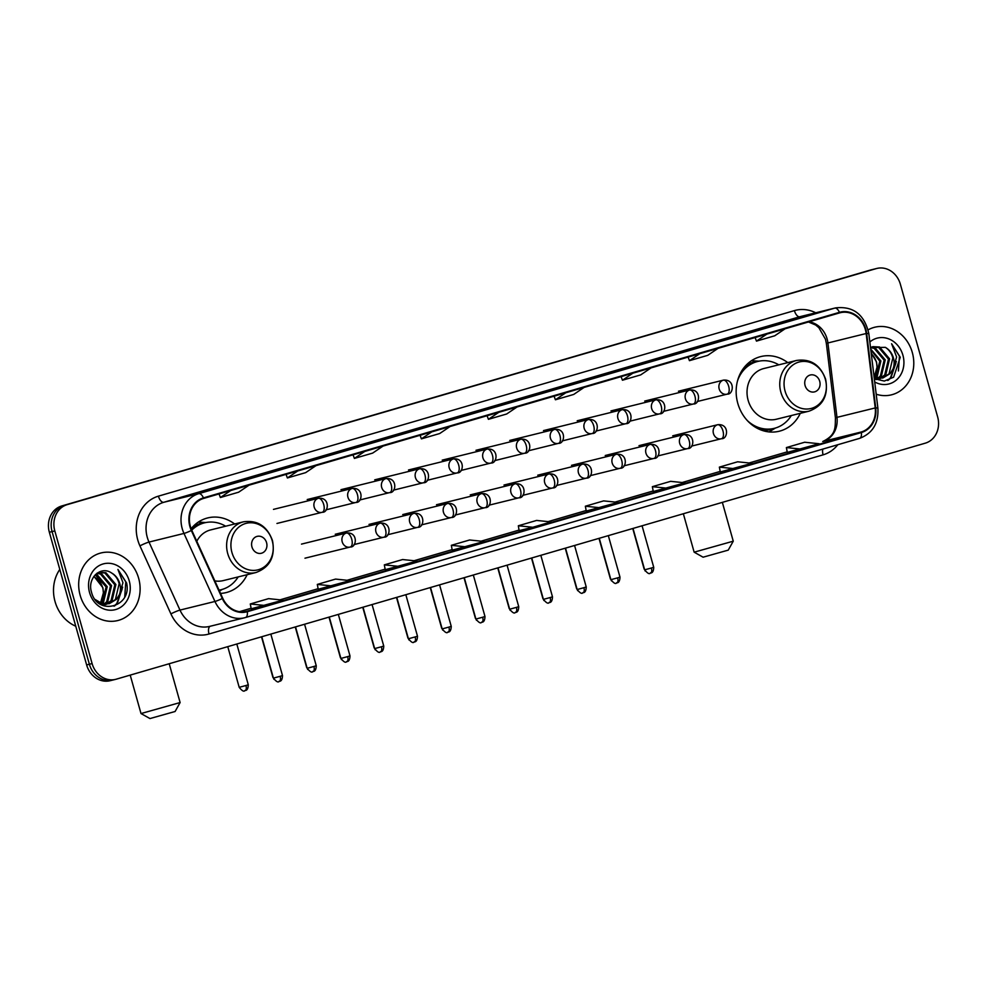 <?xml version="1.0" encoding="UTF-8"?>
<svg xmlns="http://www.w3.org/2000/svg" width="987" height="987" viewBox="0 0 987 987"><rect width="100%" height="100%" fill="white"/><g stroke="black" fill="none" stroke-linecap="round" stroke-linejoin="round"><path stroke-width="1.48" d="M787.774 362.624A38.444 33.62 76.1 0 0 760.854 356.566A38.444 33.62 76.1 0 0 737.782 403.313A38.444 33.62 76.1 0 0 779.286 431.22A38.444 33.62 76.1 0 0 800.284 413.331M220.533 593.409A38.444 33.62 76.1 0 0 226.146 592.582A38.444 33.62 76.1 0 0 247.145 574.693M234.635 523.986A38.444 33.62 76.1 0 0 207.714 517.928A38.444 33.62 76.1 0 0 191.133 528.711M876.875 268.439A21.763 19.037 76.1 0 0 876.197 268.612L67.202 504.628A21.763 19.037 76.1 0 0 54.816 530.907L92.099 663.572A21.763 19.037 76.1 0 0 115.59 679.364A21.763 19.037 76.1 0 0 116.269 679.179L925.263 443.175A21.763 19.037 76.1 0 0 937.65 416.896L900.366 284.231A21.763 19.037 76.1 0 0 876.875 268.439L871.41 269.784A21.763 19.037 76.1 0 0 870.731 269.957L61.737 505.973A21.763 19.037 76.1 0 0 49.35 532.252L86.634 664.917A21.763 19.037 76.1 0 0 110.125 680.709L112.863 680.043A21.763 19.037 76.1 0 0 113.53 679.858M92.099 663.572L89.373 664.239A21.763 19.037 76.1 0 0 112.863 680.043A21.763 19.037 76.1 0 1 89.373 664.239L52.077 531.586L89.373 664.239L86.634 664.917M67.202 504.628L64.463 505.307A21.763 19.037 76.1 0 0 52.077 531.586A21.763 19.037 76.1 0 1 64.463 505.307L873.47 269.291L61.737 505.973M874.137 269.106A21.763 19.037 76.1 0 0 873.47 269.291A21.763 19.037 76.1 0 1 874.137 269.106M80.157 595.284A34.816 30.449 76.1 0 0 117.737 620.552A34.816 30.449 76.1 0 0 138.636 578.222A34.816 30.449 76.1 0 0 101.056 552.942A34.816 30.449 76.1 0 0 80.157 595.284A34.816 30.449 76.1 0 0 117.737 620.552A34.816 30.449 76.1 0 0 138.636 578.222A34.816 30.449 76.1 0 0 101.056 552.942A34.816 30.449 76.1 0 0 80.157 595.284M876.197 394.208A34.816 30.449 76.1 0 0 891.409 394.849A34.816 30.449 76.1 0 0 912.309 352.519A34.816 30.449 76.1 0 0 874.716 327.24A34.816 30.449 76.1 0 0 868.141 329.831A34.816 30.449 76.1 0 1 874.716 327.24L874.716 327.24A34.816 30.449 76.1 0 1 912.309 352.519A34.816 30.449 76.1 0 1 891.409 394.849A34.816 30.449 76.1 0 1 876.197 394.208M190.392 526.466A23.207 20.308 -103.9 0 1 203.606 498.435L839.592 312.891A23.207 20.308 -103.9 0 1 840.307 312.706A23.207 20.308 -103.9 0 1 866.154 333.52L875.222 407.939A23.207 20.308 -103.9 0 1 861.219 431.998L247.145 611.15A23.207 20.308 -103.9 0 1 246.417 611.335A23.207 20.308 -103.9 0 1 222.754 598.282L191.774 530.266A23.207 20.308 -103.9 0 1 190.392 526.466M189.899 526.614A23.799 20.813 76.1 0 0 191.318 530.5L222.297 598.517A23.799 20.813 76.1 0 0 247.293 611.706L861.367 432.553A23.799 20.813 76.1 0 0 875.728 407.89L866.672 333.47A23.799 20.813 76.1 0 0 839.431 312.336L203.445 497.88A23.799 20.813 76.1 0 0 189.899 526.614M784.838 322.28A5.799 2.813 73.7 0 1 784.887 322.255A5.799 2.813 73.7 0 1 784.949 322.243L753.019 330.941L784.949 322.243M699.635 347.128L717.882 341.81A5.799 2.813 73.7 0 1 717.882 341.81A5.799 2.813 73.7 0 1 717.931 341.798L686.002 350.496L717.931 341.798M650.815 361.378A5.799 2.813 73.7 0 1 650.877 361.353A5.799 2.813 73.7 0 1 650.927 361.341L618.997 370.039L650.927 361.341M583.81 380.92A5.799 2.813 73.7 0 1 583.86 380.908A5.799 2.813 73.7 0 1 583.922 380.896L551.98 389.594L583.922 380.896M248.761 478.67A5.799 2.813 73.7 0 1 248.81 478.646A5.799 2.813 73.7 0 1 248.86 478.633L216.93 487.344L248.86 478.633M315.766 459.115A5.799 2.813 73.7 0 1 315.815 459.103A5.799 2.813 73.7 0 1 315.877 459.091L283.948 467.789L315.877 459.091M382.771 439.573A5.799 2.813 73.7 0 1 382.833 439.548A5.799 2.813 73.7 0 1 382.882 439.536L350.953 448.246L382.882 439.536M449.788 420.018A5.799 2.813 73.7 0 1 449.838 420.006A5.799 2.813 73.7 0 1 449.899 419.993L417.957 428.691L449.899 419.993M516.793 400.475A5.799 2.813 73.7 0 1 516.855 400.451A5.799 2.813 73.7 0 1 516.904 400.438L484.975 409.136L516.904 400.438M653.283 491.501L685.077 482.828L670.629 481.335L652.358 486.677L653.283 491.501M720.288 471.946L752.082 463.285L737.647 461.793L719.363 467.122L720.288 471.946M787.305 452.391L819.099 443.731L804.652 442.238L786.38 447.567L787.305 452.404M452.243 550.141L484.049 541.481L469.602 539.988L451.33 545.317L452.243 550.154M385.238 569.696L417.032 561.035L402.597 559.543L384.313 564.872L385.238 569.696M318.233 589.239L350.027 580.578L335.58 579.085L317.308 584.415L318.233 589.251M251.216 608.794L283.01 600.133L268.575 598.64L250.291 603.97L251.216 608.794M586.266 511.044L618.072 502.383L603.625 500.89L585.353 506.22L586.266 511.056M532.783 527.268L551.054 521.926L536.62 520.433L518.335 525.775L519.125 530.636L532.783 527.268L518.335 525.775M498.768 412.332L488.417 419.327L487.072 415.737M517.04 406.989L506.689 413.985L488.417 419.327M431.751 431.874L421.412 438.87L420.067 435.292M450.035 426.544L439.684 433.54L421.412 438.87M364.746 451.429L354.395 458.424L353.05 454.834M383.018 446.099L372.667 453.095L354.395 458.424M297.741 470.972L287.39 477.967L286.045 474.389M316.013 465.642L305.662 472.637L287.39 477.967M230.724 490.527L220.372 497.522L219.028 493.932M249.008 485.197L238.657 492.192L220.372 497.522M565.773 392.777L555.422 399.772L554.077 396.194M584.057 387.447L573.706 394.442L555.422 399.772M632.79 373.234L622.439 380.229L621.094 376.639M651.062 367.892L640.711 374.887L622.439 380.229M699.795 353.679L689.444 360.674L688.099 357.097M718.067 348.349L707.728 355.345L689.444 360.674M766.813 334.124L756.461 341.12L755.117 337.542M785.084 328.794L774.733 335.79L756.461 341.12M465.765 546.81L451.33 545.317M398.76 566.365L384.313 564.872M331.755 585.908L317.308 584.415M264.738 605.463L250.291 603.97M599.788 507.713L585.353 506.22M666.805 488.17L652.358 486.677M733.81 468.615L719.363 467.122M800.827 449.06L786.38 447.567M59.8 569.425A36.272 31.72 76.1 0 0 55.038 601.539A36.272 31.72 76.1 0 0 75.765 626.214M95.628 574.409L97.232 574.829L107.225 586.673L103.462 602.526L102.377 603.612M101.908 604.019L101.106 604.636M95.208 574.829L106.152 586.932L101.76 603.439M97.182 573.114L101.562 573.768L111.568 585.599L107.805 601.453L104.782 604.019M104.277 604.328L102.747 605.093M96.825 573.373L100.477 574.027L110.482 585.871L106.719 601.712L104.19 603.958M103.697 604.291L102.179 605.13M97.232 573.077L99.268 572.361L105.905 572.694L115.898 584.526L112.136 600.38L107.077 604.019M106.559 604.229L102.056 605.13M98.725 572.509L104.819 572.953L114.825 584.797L111.05 600.651L106.51 604.056M105.991 604.291L104.412 604.858M104.955 604.735L102.389 605.278M111.654 573.04C100.699 565.267 87.127 578.296 91.433 591.879C97.219 616.579 132.307 607.054 126.595 582.972L117.946 569.45L122.956 582.7L119.39 594.655A16.397 14.336 76.1 0 0 119.748 583.576A16.397 14.336 76.1 0 0 111.654 573.04C115.479 575.458 117.971 579.024 119.156 583.724L115.393 599.578L108.743 603.785M119.39 594.655L116.478 599.306L109.286 603.662L101.982 603.501L95.159 599.491M109.286 603.662L100.896 603.773L98.379 602.798M93.962 576.322L102.895 587.734L103.376 592.916L100.514 602.995M103.376 592.916A16.397 14.336 76.1 0 0 102.685 587.796A16.397 14.336 76.1 0 0 93.642 576.778M89.546 592.545A23.651 20.678 76.1 0 0 115.8 609.51A23.651 20.678 76.1 0 0 129.26 580.961A23.651 20.678 76.1 0 0 103.006 563.984A23.651 20.678 76.1 0 0 89.546 592.545M117.946 569.45L125.781 581.898L124.744 596.641M122.154 589.153L116.75 603.588L113.961 606.166M122.647 587.154L117.293 603.452L114.591 605.969M175.094 711.504L149.962 718.561L141.018 713.552L180.115 702.547L175.094 711.504M266.576 542.677A8.71 7.612 76.1 0 0 256.916 536.434A8.71 7.612 76.1 0 0 251.956 546.946A8.71 7.612 76.1 0 0 261.629 553.189A8.71 7.612 76.1 0 0 266.576 542.677M214.833 580.887A26.118 22.837 76.1 0 0 223.185 580.615L255.917 572.534A26.118 22.837 76.1 0 1 227.726 553.584A26.118 22.837 76.1 0 1 243.407 521.827L210.675 529.908A26.118 22.837 76.1 0 0 196.795 541.271M225.665 526.207A34.459 30.141 76.1 0 0 204.58 522.814A34.459 30.141 76.1 0 0 191.737 530.192M204.58 522.814L203.211 523.159A34.459 30.141 76.1 0 0 191.441 529.501M219.077 590.214A34.459 30.141 76.1 0 0 219.719 590.053L221.088 589.72A34.459 30.141 76.1 0 0 238.175 576.914M219.04 590.14A34.459 30.141 76.1 0 0 221.088 589.72M198.301 522.098A37.716 32.99 -103.9 0 1 199.201 522.148L205.839 522.542M728.233 550.129L703.102 557.199L694.157 552.177L733.255 541.184L728.233 550.129M819.716 381.303A8.71 7.612 76.1 0 0 810.056 375.06A8.71 7.612 76.1 0 0 805.096 385.572A8.71 7.612 76.1 0 0 814.768 391.814A8.71 7.612 76.1 0 0 819.716 381.303M796.546 360.452L763.815 368.533A26.118 22.837 76.1 0 0 748.134 400.29A26.118 22.837 76.1 0 0 776.325 419.241L809.056 411.16C823.084 405.928 828.599 395.281 825.625 379.23C820.259 364.746 810.561 358.491 796.546 360.452A26.118 22.837 76.1 0 0 780.865 392.209A26.118 22.837 76.1 0 0 809.056 411.16M778.805 364.832A34.459 30.141 76.1 0 0 757.72 361.452A34.459 30.141 76.1 0 0 737.523 380.846M757.72 361.452L756.35 361.785A34.459 30.141 76.1 0 0 741.323 371.643M754.969 426.952A34.459 30.141 76.1 0 0 772.858 428.691L774.227 428.358A34.459 30.141 76.1 0 0 791.315 415.539M747.332 420.573A34.459 30.141 76.1 0 0 774.227 428.358M775.474 428.013L769.786 431.455A37.716 32.99 -103.9 0 1 768.996 431.911M751.44 360.736A37.716 32.99 -103.9 0 1 752.341 360.773L758.978 361.168M870.707 349.065L880.897 360.958L877.135 376.812L876.037 377.91M875.568 378.317L874.766 378.934M870.793 349.768L879.812 361.23L875.42 377.737M874.963 378.181L874.346 378.7M870.842 347.412L875.222 348.053L885.228 359.897L881.465 375.751L878.442 378.317M877.936 378.626L876.407 379.39M870.534 347.671L874.149 348.325L884.142 360.156L880.379 376.01L877.85 378.255M877.357 378.589L875.839 379.427M870.892 347.375L872.927 346.659L879.565 346.992L889.571 358.824L885.795 374.678L880.737 378.317M880.219 378.527L875.728 379.427M872.385 346.807L878.479 347.251L888.485 359.095L884.722 374.949L880.17 378.354M879.664 378.589L878.072 379.156M878.615 379.033L876.049 379.576M874.309 378.675L884.303 381.068L893.617 377.219L900.255 357.269L891.606 343.747L896.615 356.986L893.05 368.953A16.397 14.336 76.1 0 0 893.42 357.874A16.397 14.336 76.1 0 0 885.314 347.338C889.139 349.756 891.643 353.321 892.816 358.022L889.053 373.876L882.403 378.083M893.05 368.953L890.138 373.604L882.958 377.959L874.137 377.281M882.958 377.959L874.223 377.959M871.163 352.877L876.555 362.032L877.036 367.213L874.186 377.293M877.036 367.213A16.397 14.336 76.1 0 0 876.345 362.081A16.397 14.336 76.1 0 0 871.274 353.728M874.704 381.944A23.651 20.678 76.1 0 0 897.06 379.415A23.651 20.678 76.1 0 0 902.92 355.258A23.651 20.678 76.1 0 0 869.843 341.983M885.314 347.338L870.534 347.634M891.606 343.747L899.441 356.196L898.404 370.939M895.814 363.45L890.422 377.885L887.634 380.464M896.319 361.439L890.965 377.75L888.263 380.254M49.35 532.252L54.816 530.907M870.731 269.957L876.197 268.612M866.154 333.52L827.92 342.958A23.207 20.308 76.1 0 0 827.118 338.985A23.207 20.308 76.1 0 0 809.019 321.811M861.219 431.998L822.973 441.436A23.207 20.308 76.1 0 0 836.976 417.365L827.92 342.958A13.053 0.876 173.1 0 0 826.366 343.562L825.514 339.318L818.84 327.684L815.694 325.044L808.476 321.972M837.827 444.718A36.272 31.72 -103.9 0 1 823.096 454.847L209.022 633.999A36.272 31.72 -103.9 0 1 170.911 613.889L139.932 545.873A36.272 31.72 -103.9 0 1 158.413 496.153L794.399 310.609A7.254 3.516 -106.3 0 0 799.778 316.753L163.793 502.284A29.018 25.378 76.1 0 0 147.273 537.323A29.018 25.378 76.1 0 0 149.012 542.073L179.979 610.089A29.018 25.378 76.1 0 0 209.565 626.412L244.529 617.776A29.018 25.378 -103.9 0 1 214.944 601.465A7.254 0.74 -24.5 0 0 222.297 598.517M794.399 310.609A36.272 31.72 -103.9 0 1 815.743 312.793M800.679 316.506A29.018 25.378 76.1 0 0 799.778 316.753L834.743 308.117A29.018 25.378 -103.9 0 1 835.644 307.882L800.679 316.506M170.911 613.889A7.254 0.74 155.5 0 1 179.979 610.089L214.944 601.465L183.977 533.436A29.018 25.378 -103.9 0 1 182.237 528.699A29.018 25.378 -103.9 0 1 198.757 493.66A7.254 3.516 73.7 0 1 203.445 497.88M191.318 530.5A7.254 0.74 -24.5 0 1 183.977 533.436L149.012 542.073A7.254 0.74 155.5 0 0 139.932 545.873M861.367 432.553A7.254 3.516 73.7 0 1 859.578 438.376L244.529 617.776A29.018 25.378 -103.9 0 0 245.43 617.541A7.254 3.516 -106.3 0 0 245.504 617.517A7.254 3.516 -106.3 0 0 247.293 611.706M875.728 407.89L877.875 407.976C878.763 423.238 872.668 433.367 859.578 438.376A7.254 3.516 73.7 0 1 859.504 438.388L245.566 617.504M866.672 333.47L868.819 333.557C864.427 314.52 853.373 305.958 835.644 307.882M839.431 312.336A7.254 3.516 -106.3 0 0 834.743 308.117L198.757 493.66L163.793 502.284A7.254 3.516 -106.3 0 1 158.413 496.153M210.219 626.251A7.254 3.516 -106.3 0 0 209.022 633.999M822.837 449.097A7.254 3.516 -106.3 0 0 823.096 454.847M875.222 407.939L836.976 417.365A13.053 0.876 173.1 0 0 835.434 417.982L826.366 343.562M247.145 611.15L245.689 611.496M239.471 611.669L251.117 608.263L239.471 611.656M318.122 588.708L280.049 599.825L318.122 588.721M347.066 580.27L385.14 569.166L347.066 580.27M414.084 560.727L452.145 549.623L414.071 560.727M481.088 541.172L519.162 530.068L481.088 541.172M548.106 521.63L586.167 510.526L548.093 521.63M653.172 490.971L615.098 502.075L653.184 490.971M682.116 482.532L720.189 471.416L682.116 482.532M749.133 462.977L787.194 451.873L749.121 462.977M835.434 417.982C835.15 427.939 836.149 434.946 822.85 441.473L822.973 441.436A13.053 6.329 -106.3 0 0 822.85 441.473A13.053 6.329 -106.3 0 0 822.726 441.51M272.215 540.703A23.984 20.986 76.1 0 0 245.578 523.492A23.984 20.986 76.1 0 0 231.933 552.461A23.984 20.986 76.1 0 0 258.569 569.672A23.984 20.986 76.1 0 0 272.215 540.703M219.188 590.46A34.779 30.424 76.1 0 0 221.322 589.671M204.802 522.765A34.779 30.424 76.1 0 0 192.736 526.848M825.354 379.341A23.984 20.986 76.1 0 0 798.717 362.118A23.984 20.986 76.1 0 0 785.072 391.086A23.984 20.986 76.1 0 0 811.709 408.31A23.984 20.986 76.1 0 0 825.354 379.341M761.865 430.295A34.779 30.424 76.1 0 0 774.462 428.296M757.942 361.39A34.779 30.424 76.1 0 0 745.876 365.474M318.32 498.312A7.254 6.341 76.1 0 0 314.187 507.071A7.254 6.341 76.1 0 0 322.021 512.339A7.254 6.341 76.1 0 0 322.243 512.278A7.254 3.516 -106.3 0 0 322.317 512.253A7.254 3.516 -106.3 0 0 323.699 504.456A7.254 3.516 73.7 0 0 318.32 498.312A7.254 6.341 76.1 0 1 318.542 498.25C330.423 497.189 328.646 512.919 322.317 512.253L276.952 523.455M245.96 685.509L239.199 687.334C241.988 690.801 243.863 691.912 244.825 690.653L245.06 690.579A4.713 2.282 -106.3 0 0 245.96 685.509L248.28 684.781L236.818 644.017M245.01 690.592A4.713 2.282 -106.3 0 0 245.06 690.579C243.9 689.901 248.021 692.467 248.28 684.781M352.063 488.466A7.254 6.341 76.1 0 0 347.942 497.226A7.254 6.341 76.1 0 0 355.764 502.494A7.254 6.341 76.1 0 0 355.986 502.432A7.254 3.516 -106.3 0 0 356.06 502.408A7.254 3.516 -106.3 0 0 357.442 494.61A7.254 3.516 73.7 0 0 352.063 488.466A7.254 6.341 76.1 0 1 352.285 488.405C364.166 487.344 362.389 503.074 356.06 502.408L325.92 509.86M273.226 677.44L273.93 679.315M385.818 478.621A7.254 6.341 76.1 0 0 381.685 487.381A7.254 6.341 76.1 0 0 389.52 492.649A7.254 6.341 76.1 0 0 389.742 492.587A7.254 3.516 -106.3 0 0 389.803 492.562A7.254 3.516 -106.3 0 0 391.197 484.753A7.254 3.516 73.7 0 0 385.818 478.621A7.254 6.341 76.1 0 1 386.04 478.559C397.909 477.498 396.145 493.229 389.803 492.562L359.663 500.014M306.969 667.594L307.673 669.47M419.561 468.776A7.254 6.341 76.1 0 0 415.428 477.535A7.254 6.341 76.1 0 0 423.263 482.803A7.254 6.341 76.1 0 0 423.485 482.742A7.254 3.516 -106.3 0 0 423.559 482.717A7.254 3.516 -106.3 0 0 424.941 474.907A7.254 3.516 73.7 0 0 419.561 468.776A7.254 6.341 76.1 0 1 419.783 468.714C431.664 467.653 429.888 483.383 423.559 482.717L393.418 490.169M340.725 657.749L341.428 659.624M453.317 458.93A7.254 6.341 76.1 0 0 449.184 467.69A7.254 6.341 76.1 0 0 457.018 472.958A7.254 6.341 76.1 0 0 457.24 472.896A7.254 3.516 -106.3 0 0 457.302 472.872A7.254 3.516 -106.3 0 0 458.684 465.062A7.254 3.516 73.7 0 0 453.317 458.93A7.254 6.341 76.1 0 1 453.539 458.869C465.408 457.808 463.643 473.538 457.302 472.872L427.161 480.324M374.468 647.904L375.171 649.779M487.06 449.085A7.254 6.341 76.1 0 0 482.927 457.845A7.254 6.341 76.1 0 0 490.761 463.113A7.254 6.341 76.1 0 0 490.983 463.051A7.254 3.516 -106.3 0 0 491.057 463.026A7.254 3.516 -106.3 0 0 492.439 455.217A7.254 3.516 73.7 0 0 487.06 449.085A7.254 6.341 76.1 0 1 487.282 449.023C499.163 447.962 497.386 463.693 491.057 463.026L460.917 470.478M408.223 638.058L408.926 639.921M520.815 439.24A7.254 6.341 76.1 0 0 516.682 447.999A7.254 6.341 76.1 0 0 524.504 453.255A7.254 6.341 76.1 0 0 524.739 453.206A7.254 3.516 -106.3 0 0 524.8 453.181A7.254 3.516 -106.3 0 0 526.182 445.371A7.254 3.516 73.7 0 0 520.815 439.24A7.254 6.341 76.1 0 1 521.037 439.178C532.906 438.117 531.142 453.847 524.8 453.181L494.66 460.633M441.966 628.213L442.669 630.076M554.558 429.394A7.254 6.341 76.1 0 0 550.425 438.154A7.254 6.341 76.1 0 0 558.26 443.41A7.254 6.341 76.1 0 0 558.482 443.36A7.254 3.516 -106.3 0 0 558.556 443.336A7.254 3.516 -106.3 0 0 559.937 435.526A7.254 3.516 73.7 0 0 554.558 429.394A7.254 6.341 76.1 0 1 554.78 429.333C566.661 428.272 564.885 444.002 558.556 443.336L528.415 450.788M475.709 618.368L476.425 620.231M588.301 419.549A7.254 6.341 76.1 0 0 584.181 428.309A7.254 6.341 76.1 0 0 592.003 433.564A7.254 6.341 76.1 0 0 592.237 433.515A7.254 3.516 -106.3 0 0 592.299 433.49A7.254 3.516 -106.3 0 0 593.68 425.681A7.254 3.516 73.7 0 0 588.301 419.549A7.254 6.341 76.1 0 1 588.536 419.487C600.404 418.426 598.628 434.157 592.299 433.49L562.158 440.93M509.465 608.523L510.168 610.385M622.057 409.704A7.254 6.341 76.1 0 0 617.924 418.463A7.254 6.341 76.1 0 0 625.758 423.719A7.254 6.341 76.1 0 0 625.98 423.67A7.254 3.516 -106.3 0 0 626.054 423.645A7.254 3.516 -106.3 0 0 627.436 415.835A7.254 3.516 73.7 0 0 622.057 409.704A7.254 6.341 76.1 0 1 622.279 409.642C634.16 408.581 632.383 424.311 626.054 423.645L595.914 431.085M543.208 598.677L543.923 600.54M655.8 399.858A7.254 6.341 76.1 0 0 651.679 408.618A7.254 6.341 76.1 0 0 659.501 413.874A7.254 6.341 76.1 0 0 659.735 413.812A7.254 3.516 -106.3 0 0 659.797 413.8A7.254 3.516 -106.3 0 0 661.179 405.99A7.254 3.516 73.7 0 0 655.8 399.858A7.254 6.341 76.1 0 1 656.034 399.797C667.903 398.736 666.126 414.466 659.797 413.8L629.657 421.239M576.963 588.832L577.666 590.695M689.555 390.013A7.254 6.341 76.1 0 0 685.422 398.773A7.254 6.341 76.1 0 0 693.256 404.028A7.254 6.341 76.1 0 0 693.479 403.967A7.254 3.516 -106.3 0 0 693.553 403.954A7.254 3.516 -106.3 0 0 694.934 396.145A7.254 3.516 73.7 0 0 689.555 390.013A7.254 6.341 76.1 0 1 689.777 389.951C701.658 388.89 699.882 404.621 693.553 403.954L663.412 411.394M610.706 578.987L611.422 580.849M723.298 380.168A7.254 6.341 76.1 0 0 719.178 388.927A7.254 6.341 76.1 0 0 727 394.183A7.254 6.341 76.1 0 0 727.222 394.121A7.254 3.516 -106.3 0 0 727.296 394.109A7.254 3.516 -106.3 0 0 728.677 386.299A7.254 3.516 73.7 0 0 723.298 380.168A7.254 6.341 76.1 0 1 723.533 380.106C735.401 379.045 733.625 394.775 727.296 394.109L697.155 401.549M644.462 569.141L645.165 571.004M280.172 676.305L273.411 678.131C276.212 681.598 278.087 682.708 279.037 681.449L279.272 681.388A4.713 2.282 -106.3 0 0 279.272 681.388A4.713 2.282 -106.3 0 0 280.172 676.305L282.492 675.577L270.833 634.086M346.338 533.042A7.254 6.341 76.1 0 0 342.205 541.801A7.254 6.341 76.1 0 0 350.04 547.069A7.254 6.341 76.1 0 0 350.262 547.008A7.254 3.516 -106.3 0 0 350.336 546.995A7.254 3.516 -106.3 0 0 351.717 539.186A7.254 3.516 73.7 0 0 346.338 533.042A7.254 6.341 76.1 0 1 346.56 532.992C358.441 531.931 356.665 547.649 350.336 546.995L304.971 558.198M313.928 666.459L307.167 668.285C309.955 671.752 311.83 672.863 312.793 671.604L313.027 671.53A4.713 2.282 -106.3 0 0 313.027 671.53A4.713 2.282 -106.3 0 0 313.928 666.459L316.247 665.731L304.576 624.24M380.094 523.196A7.254 6.341 76.1 0 0 375.961 531.956A7.254 6.341 76.1 0 0 383.783 537.224A7.254 6.341 76.1 0 0 384.017 537.162A7.254 3.516 -106.3 0 0 384.079 537.15A7.254 3.516 -106.3 0 0 385.461 529.34A7.254 3.516 73.7 0 0 380.094 523.196A7.254 6.341 76.1 0 1 380.316 523.135C392.184 522.086 390.42 537.804 384.079 537.15L353.938 544.59M347.671 656.614L340.91 658.44C343.71 661.907 345.586 663.005 346.536 661.746L346.77 661.685A4.713 2.282 -106.3 0 0 347.671 656.614L349.99 655.886L338.331 614.395M346.733 661.697A4.713 2.282 -106.3 0 0 346.77 661.685C345.623 660.994 349.731 663.572 349.99 655.886M413.837 513.351A7.254 6.341 76.1 0 0 409.704 522.111A7.254 6.341 76.1 0 0 417.538 527.379A7.254 6.341 76.1 0 0 417.76 527.317A7.254 3.516 -106.3 0 0 417.834 527.305A7.254 3.516 -106.3 0 0 419.216 519.495A7.254 3.516 73.7 0 0 413.837 513.351A7.254 6.341 76.1 0 1 414.059 513.289C425.94 512.241 424.163 527.959 417.834 527.305L387.694 534.744M381.426 646.769L374.665 648.595C377.453 652.062 379.329 653.16 380.291 651.901L380.526 651.839A4.713 2.282 -106.3 0 0 381.426 646.769L383.746 646.041L372.074 604.55M380.476 651.852A4.713 2.282 -106.3 0 0 380.526 651.839C379.366 651.149 383.487 653.727 383.746 646.041M447.58 503.506A7.254 6.341 76.1 0 0 443.459 512.265A7.254 6.341 76.1 0 0 451.281 517.533A7.254 6.341 76.1 0 0 451.515 517.472A7.254 3.516 -106.3 0 0 451.577 517.459A7.254 3.516 -106.3 0 0 452.959 509.65A7.254 3.516 73.7 0 0 447.58 503.506A7.254 6.341 76.1 0 1 447.814 503.444C459.683 502.395 457.906 518.113 451.577 517.459L421.437 524.899M415.169 636.923L408.408 638.749C411.209 642.216 413.084 643.314 414.034 642.056L414.269 641.994A4.713 2.282 -106.3 0 0 415.169 636.923L417.489 636.196L405.83 594.705M414.232 642.006A4.713 2.282 -106.3 0 0 414.269 641.994C413.109 641.303 417.23 643.882 417.489 636.196M481.335 493.66A7.254 6.341 76.1 0 0 477.202 502.42A7.254 6.341 76.1 0 0 485.036 507.688A7.254 6.341 76.1 0 0 485.259 507.626A7.254 3.516 -106.3 0 0 485.333 507.614A7.254 3.516 -106.3 0 0 486.714 499.804A7.254 3.516 73.7 0 0 481.335 493.66A7.254 6.341 76.1 0 1 481.557 493.599C493.438 492.55 491.662 508.268 485.333 507.614L455.192 515.054M448.925 627.078L442.164 628.904C444.952 632.371 446.827 633.469 447.79 632.211L448.024 632.149A4.713 2.282 -106.3 0 0 448.925 627.078L451.244 626.35L439.573 584.859M447.975 632.161A4.713 2.282 -106.3 0 0 448.024 632.149C446.864 631.458 450.985 634.036 451.244 626.35M515.078 483.815A7.254 6.341 76.1 0 0 510.958 492.575A7.254 6.341 76.1 0 0 518.78 497.843A7.254 6.341 76.1 0 0 519.014 497.781A7.254 3.516 -106.3 0 0 519.076 497.769A7.254 3.516 -106.3 0 0 520.457 489.959A7.254 3.516 73.7 0 0 515.078 483.815A7.254 6.341 76.1 0 1 515.313 483.753C527.181 482.705 525.405 498.423 519.076 497.769L488.935 505.208M482.668 617.233L475.907 619.059C478.707 622.526 480.583 623.624 481.533 622.365L481.767 622.303A4.713 2.282 -106.3 0 0 482.668 617.233L484.987 616.505L473.328 575.014M481.73 622.316A4.713 2.282 -106.3 0 0 481.767 622.303C480.607 621.613 484.728 624.191 484.987 616.505M548.834 473.97A7.254 6.341 76.1 0 0 544.701 482.729A7.254 6.341 76.1 0 0 552.535 487.997A7.254 6.341 76.1 0 0 552.757 487.936A7.254 3.516 -106.3 0 0 552.831 487.923A7.254 3.516 -106.3 0 0 554.213 480.114A7.254 3.516 73.7 0 0 548.834 473.97A7.254 6.341 76.1 0 1 549.056 473.908C560.937 472.859 559.16 488.577 552.831 487.923L522.691 495.363M516.411 607.387L509.662 609.213C512.45 612.68 514.326 613.778 515.288 612.52L515.522 612.458A4.713 2.282 -106.3 0 0 516.411 607.387L518.73 606.66L507.071 565.169M515.473 612.471A4.713 2.282 -106.3 0 0 515.522 612.458C514.363 611.767 518.483 614.346 518.73 606.66M582.577 464.124A7.254 6.341 76.1 0 0 578.456 472.884A7.254 6.341 76.1 0 0 586.278 478.152A7.254 6.341 76.1 0 0 586.5 478.09A7.254 3.516 -106.3 0 0 586.574 478.078A7.254 3.516 -106.3 0 0 587.956 470.268A7.254 3.516 73.7 0 0 582.577 464.124A7.254 6.341 76.1 0 1 582.811 464.063C594.68 463.014 592.903 478.732 586.574 478.078L556.434 485.518M550.166 597.542L543.405 599.368C546.206 602.835 548.081 603.933 549.031 602.675L549.265 602.613A4.713 2.282 -106.3 0 0 550.166 597.542L552.486 596.814L540.827 555.323M549.216 602.625A4.713 2.282 -106.3 0 0 549.265 602.613C548.106 601.922 552.226 604.5 552.486 596.814M616.332 454.279A7.254 6.341 76.1 0 0 612.199 463.039A7.254 6.341 76.1 0 0 620.033 468.307A7.254 6.341 76.1 0 0 620.255 468.245A7.254 3.516 -106.3 0 0 620.329 468.233A7.254 3.516 -106.3 0 0 621.711 460.423A7.254 3.516 73.7 0 0 616.332 454.279A7.254 6.341 76.1 0 1 616.554 454.217C628.435 453.169 626.659 468.887 620.329 468.233L590.177 475.672M583.909 587.697L577.161 589.523C579.949 592.99 581.824 594.088 582.786 592.829L583.021 592.768A4.713 2.282 -106.3 0 0 583.909 587.697L586.229 586.969L574.57 545.478M582.972 592.78A4.713 2.282 -106.3 0 0 583.021 592.768C581.861 592.077 585.982 594.655 586.229 586.969M650.075 444.434A7.254 6.341 76.1 0 0 645.954 453.193A7.254 6.341 76.1 0 0 653.776 458.462A7.254 6.341 76.1 0 0 653.999 458.4A7.254 3.516 -106.3 0 0 654.073 458.387A7.254 3.516 -106.3 0 0 655.454 450.578A7.254 3.516 73.7 0 0 650.075 444.434A7.254 6.341 76.1 0 1 650.297 444.372C662.178 443.311 660.402 459.041 654.073 458.387L623.932 465.827M617.665 577.851L610.904 579.677C613.704 583.144 615.58 584.242 616.53 582.984L616.764 582.922A4.713 2.282 -106.3 0 0 617.665 577.851L619.984 577.124L608.325 535.633M616.715 582.935A4.713 2.282 -106.3 0 0 616.764 582.922C615.604 582.231 619.725 584.81 619.984 577.124M683.831 434.588A7.254 6.341 76.1 0 0 679.698 443.348A7.254 6.341 76.1 0 0 687.532 448.616A7.254 6.341 76.1 0 0 687.754 448.554A7.254 3.516 -106.3 0 0 687.816 448.53A7.254 3.516 -106.3 0 0 689.21 440.733A7.254 3.516 73.7 0 0 683.831 434.588A7.254 6.341 76.1 0 1 684.053 434.527C695.921 433.466 694.157 449.196 687.816 448.53L657.675 455.982M651.408 568.006L644.659 569.832C647.447 573.299 649.323 574.397 650.273 573.139L650.507 573.077A4.713 2.282 -106.3 0 0 650.507 573.077A4.713 2.282 -106.3 0 0 651.408 568.006L653.727 567.278L642.068 525.787M717.574 424.743A7.254 6.341 76.1 0 0 713.441 433.503A7.254 6.341 76.1 0 0 721.275 438.771A7.254 6.341 76.1 0 0 721.497 438.709A7.254 3.516 -106.3 0 0 721.571 438.684A7.254 3.516 -106.3 0 0 722.953 430.887A7.254 3.516 73.7 0 0 717.574 424.743A7.254 6.341 76.1 0 1 717.796 424.681C729.677 423.62 727.9 439.351 721.571 438.684L691.431 446.136M877.875 407.976L868.819 333.557M115.59 679.364L112.863 680.043M516.855 400.451L498.608 405.78M449.838 420.006L431.59 425.323M382.833 439.548L364.585 444.878M315.815 459.103L297.568 464.421M248.81 478.646L230.563 483.975M583.86 380.908L565.613 386.225M650.877 361.353L632.63 366.683M784.887 322.255L766.64 327.585M169.209 663.733L180.115 702.547M243.407 521.827C257.434 519.865 267.119 526.12 272.486 540.592C275.459 556.656 269.945 567.303 255.917 572.534M130.21 675.12L141.005 713.539M222.334 589.387L219.484 591.102M722.348 502.371L733.255 541.184M683.349 513.746L694.145 552.177M273.473 509.378L318.542 498.25M239.199 687.334L227.763 646.658M307.216 499.533L352.285 488.405M272.943 677.489L261.506 636.812M340.971 489.675L386.04 478.559M306.698 667.644L295.261 626.967M374.715 479.83L419.783 468.714M340.441 657.798L329.004 617.122M408.47 469.985L453.539 458.869M374.196 647.953L362.76 607.276M442.213 460.139L487.282 449.023M407.939 638.108L396.503 597.431M475.968 450.294L521.037 439.178M441.695 628.263L430.258 587.586M509.711 440.449L554.78 429.333M475.438 618.417L464.001 577.74M543.467 430.603L588.536 419.487M509.193 608.572L497.756 567.895M577.21 420.758L622.279 409.642M542.936 598.727L531.5 558.05M610.965 410.913L656.034 399.797M576.679 588.881L565.255 548.204M644.708 401.067L689.777 389.951M610.435 579.036L598.998 538.359M678.451 391.222L723.533 380.106M644.178 569.191L632.753 528.501M301.491 544.108L346.56 532.992M273.411 678.131L261.777 636.726M282.492 675.577C282.245 683.263 278.124 680.697 279.272 681.388M335.247 534.263L380.316 523.135M307.167 668.285L295.532 626.881M316.247 665.731C315.988 673.418 311.867 670.852 313.027 671.53M368.99 524.418L414.059 513.289M340.91 658.44L329.276 617.035M402.745 514.572L447.814 503.444M374.665 648.595L363.031 607.19M436.488 504.727L481.557 493.599M408.408 638.749L396.774 597.345M470.244 494.882L515.313 483.753M442.164 628.904L430.529 587.499M503.987 485.036L549.056 473.908M475.907 619.059L464.272 577.654M537.73 475.191L582.811 464.063M509.662 609.213L498.016 567.809M571.485 465.346L616.554 454.217M543.405 599.368L531.771 557.963M605.228 455.5L650.297 444.372M577.161 589.523L565.514 548.118M638.984 445.655L684.053 434.527M610.904 579.677L599.269 538.273M672.727 435.81L717.796 424.681M644.659 569.832L633.012 528.427M653.727 567.278C653.48 574.965 649.36 572.386 650.507 573.077"/></g></svg>
